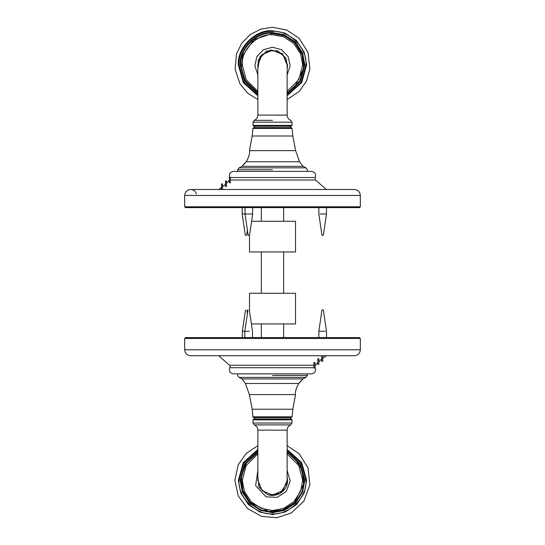 <?xml version="1.0" encoding="UTF-8"?>
<svg xmlns="http://www.w3.org/2000/svg" width="545" height="545" viewBox="0 0 545 545"><rect width="100%" height="100%" fill="white"/><g stroke="black" fill="none" stroke-linecap="round" stroke-linejoin="round"><path stroke-width="0.82" d="M295.363 394.607L249.372 394.607L295.363 394.607L295.417 395.438L295.363 394.607C295.145 391.46 296.296 387.761 298.81 383.51L302.945 378.932L305.868 377.399L307.353 375.505L272.5 375.505M297.338 386.119L296.93 386.984M296.228 388.803L295.86 390.043M295.574 391.426L295.404 392.754M301.467 380.383L300.329 381.52M300.057 381.827L298.81 383.51L245.434 383.51L298.81 383.51M292.113 416.816L252.887 416.816L253.725 417.606L291.275 417.606L292.113 416.816L292.801 409.227L295.417 395.438M291.991 423.049L253.009 423.049L252.996 419.854L292.004 419.854L291.991 423.049L290.73 424.902L254.27 424.902L272.5 424.902M252.996 419.854L253.834 419.003L291.166 419.003L292.004 419.854M253.009 423.049L254.27 424.902C256.538 425.897 257.737 427.634 257.86 430.114L257.86 480.343L262.152 490.691L272.5 494.983L282.848 490.691L287.14 480.343L287.14 430.114C287.263 427.634 288.462 425.897 290.73 424.902M238.962 337.614L185.504 337.614L184.666 338.445L360.334 338.445L359.496 337.614L238.962 337.614M313.934 365.232L229.527 365.232C230.024 365.334 230.106 366.151 229.779 367.705C228.709 371.131 229.942 373.182 233.464 373.856L311.536 373.856C315.058 373.182 316.291 371.131 315.221 367.705L315.01 367.705M287.14 476.834L287.433 482.305L280.157 493.307L269.339 495.071L267.077 494.404C276.451 498.382 287.971 490.52 287.556 480.343L287.14 476.834L287.556 480.343C287.971 490.52 276.451 498.382 267.077 494.404L259.175 487.332L257.86 476.82L259.175 487.332L267.077 494.404L258.936 486.862L257.86 476.82M257.86 450.259L243.806 463.134L239.044 480.343C237.545 496.897 255.946 515.298 272.5 513.806C289.054 515.298 307.455 496.897 305.956 480.343L301.194 463.134L287.14 450.259M302.843 207.625L359.496 207.625L360.334 206.787L184.666 206.787L185.504 207.625L302.843 207.625M230.358 180L315.473 180L315.221 177.527C316.291 174.1 315.058 172.05 311.536 171.375L233.464 171.375C229.942 172.05 228.709 174.1 229.779 177.527M249.637 150.631L295.628 150.631L249.637 150.631L249.583 149.793L249.637 150.631C249.855 153.779 248.704 157.478 246.19 161.729L246.211 161.695M247.662 159.113L248.07 158.248M248.772 156.435L249.14 155.189M249.426 153.806L249.596 152.477M243.533 164.849L244.671 163.711M244.943 163.405L246.19 161.729L242.055 166.3L239.132 167.833L237.647 169.733L272.5 169.733M252.887 128.422L292.113 128.422L291.275 127.625L253.725 127.625L252.887 128.422L252.199 136.005L249.583 149.793M253.009 122.182L291.991 122.182L292.004 125.377L252.996 125.377L253.009 122.182L254.27 120.336L272.5 120.336M292.004 125.377L291.166 126.236L253.834 126.236L252.996 125.377M291.991 122.182L290.73 120.336C288.462 119.341 287.263 117.604 287.14 115.124L287.14 64.889L282.848 54.541L272.5 50.256L262.152 54.541L257.86 64.889L257.86 115.124C257.737 117.604 256.538 119.341 254.27 120.336M257.86 68.445L260.122 56.319L270.688 49.942L282.46 53.587L287.556 64.828L287.14 68.432L287.556 64.828L282.46 53.587L270.688 49.942L260.122 56.319L257.86 68.445L258.269 59.977L266.641 51.026L277.698 50.787L285.948 58.104L287.44 66.79L287.14 68.425M287.14 94.98L301.228 82.043L305.956 64.753C307.387 48.192 288.911 29.866 272.364 31.433C255.803 30.002 237.477 48.485 239.044 65.032L243.84 82.159L257.86 94.98M249.297 331.258L242.362 331.258L245.488 310.01M325.338 331.258L318.845 331.258L321.972 310.01L323.369 310.01L326.489 331.258L326.489 337.614M295.506 251.953L295.506 221.284L251.592 221.284M249.494 235.229L249.494 251.953L295.506 251.953L249.494 251.953M242.171 207.625L242.171 213.981L245.291 235.229L246.687 235.229L247.416 230.242M242.171 213.981L251.933 213.981M320.133 213.981L326.482 213.981L323.362 235.229L321.966 235.229L318.839 213.981L318.839 207.625M245.032 207.625L245.032 213.981L248.152 235.229L249.412 235.229M249.494 293.278L295.506 293.278L249.494 293.278L249.494 311.038M295.506 293.278L295.506 323.948L251.395 323.948M261.348 337.614L261.348 323.948M261.348 293.278L261.348 251.953M261.348 221.284L261.348 207.625M283.652 207.625L283.652 221.284M283.652 251.953L283.652 293.278M283.652 323.948L283.652 337.614M313.934 368.011L315.01 368.011L315.01 362.439L313.934 362.439L313.934 368.011M317.796 364.251L318.866 364.251L318.866 358.671L317.796 358.671L317.796 364.251M321.652 355.735L321.652 361.315L322.729 361.315L322.729 355.735M230.358 177.22L229.384 177.22L229.384 182.8L230.358 182.8L230.358 177.22M226.434 180.988L225.466 180.988L225.466 186.56L226.434 186.56L226.434 180.988M222.517 189.497L222.517 183.924L221.542 183.924L221.542 189.497M237.647 373.856L237.647 375.505L239.132 377.399L242.055 378.932L302.945 378.932M242.055 378.932L245.434 383.51L249.372 394.607L252.199 409.227L292.801 409.227M272.5 430.114L257.86 430.114L272.5 430.114M272.5 430.155L287.14 430.155L272.5 430.155M239.132 377.399L305.868 377.399M229.779 367.705L313.934 367.705M315.01 366.192L315.473 365.232L315.01 365.232M184.666 338.445L184.666 349.781L360.334 349.781L360.334 338.445M257.86 470.417L255.619 485.629L266.13 496.863L277.16 497.381L286.357 491.331L290.172 480.997L287.14 470.39M287.14 451.498L300.377 463.945L304.846 480.343L302.57 492.251L295.37 503.212L284.408 510.413L272.5 512.688L260.592 510.413L249.63 503.212L242.43 492.251L240.154 480.343L244.623 463.945L257.86 451.498M257.86 452.159L245.046 464.367L240.74 480.343L242.968 492.033L250.039 502.803L260.81 509.875L272.5 512.102L284.19 509.875L294.961 502.803L302.032 492.033L304.26 480.343L299.954 464.367L287.14 452.159M257.86 449.482L243.295 462.63L238.342 480.343L240.74 492.918L248.35 504.493L259.924 512.102L272.5 514.5L285.076 512.102L296.65 504.493L304.26 492.918L306.658 480.343L301.705 462.63L287.14 449.482M287.14 453.937L298.803 465.512L302.693 480.343L300.574 491.454L293.85 501.693L283.611 508.417L272.5 510.536L261.389 508.417L251.15 501.693L244.426 491.454L242.307 480.343L246.197 465.512L257.86 453.937M315.221 177.527L230.358 177.527M360.334 206.787L360.334 195.451L184.666 195.451L184.666 206.787M307.353 171.375L307.353 169.733L305.868 167.833L302.945 166.3L242.055 166.3M246.19 161.729L299.566 161.729L246.19 161.729M302.945 166.3L299.566 161.729L295.628 150.631L292.801 136.005L252.199 136.005M272.5 115.124L287.14 115.124L272.5 115.124M272.5 115.077L257.86 115.077L272.5 115.077M305.868 167.833L239.132 167.833M287.14 74.815L290.165 65.829L288.114 56.564L281.561 49.718L272.425 47.211L263.33 49.772L256.865 56.626L254.835 65.856L257.86 74.781M257.86 93.733L244.657 81.348L240.154 65.025C238.642 49.03 256.354 31.167 272.364 32.55L284.279 34.771L295.274 41.924L302.523 52.858L304.846 64.76L300.411 81.232L287.14 93.733M287.14 93.079L299.982 80.81L304.26 64.76L301.984 53.076L294.865 42.34L284.068 35.309L272.371 33.129C256.647 31.774 239.255 49.316 240.74 65.025L245.08 80.926L257.86 93.079M287.14 95.75L301.739 82.547L306.658 64.746L304.205 52.184L296.548 40.637L284.94 33.082L272.357 30.738C255.455 29.28 236.748 48.144 238.342 65.032L243.336 82.67L257.86 95.75M257.86 91.294L246.231 79.774L242.307 65.019C240.897 50.085 257.431 33.409 272.377 34.696L283.495 36.774L293.762 43.457L300.527 53.662L302.693 64.766L298.83 79.665L287.14 91.294M307.353 373.856L307.353 375.505M254.515 417.606L254.515 419.003M290.485 419.003L290.485 417.606M252.887 416.816L252.199 409.227M315.01 367.112L315.221 367.705M229.527 365.232L218.647 355.735M315.473 365.232L317.796 362.636M318.866 361.56L321.652 359.087M322.729 358.242L326.353 355.735M184.666 349.781C185.034 353.398 187.017 355.388 190.621 355.735L354.379 355.735C357.983 355.388 359.966 353.398 360.334 349.781M287.14 452.602L294.682 458.161L302.128 470.042L303.66 483.967L294.682 502.524L282.8 509.97L268.876 511.503L250.319 502.524L242.872 490.643L241.34 476.718L246.299 463.093L257.86 452.602M287.14 445.667L299.116 453.726L308.054 467.978L309.887 484.689L303.94 501.046L291.262 512.974L276.697 517.75L261.443 516.326L247.621 508.594L238.206 495.861L234.861 480.343L238.206 464.831L246.224 453.392L257.86 445.667M315.473 180L326.353 189.497M229.384 180.177L226.434 183.372M225.466 184.305L222.517 186.806M221.542 187.541L218.647 189.497M360.334 195.451C359.966 191.833 357.983 189.851 354.379 189.497L190.621 189.497C187.017 189.851 185.034 191.833 184.666 195.451M196.377 193.931C195.471 191.166 193.55 189.687 190.621 189.497M237.647 171.375L237.647 169.733M290.485 127.625L290.485 126.236M254.515 126.236L254.515 127.625M292.113 128.422L292.801 136.005M257.86 92.636L245.373 80.64L241.34 68.52L242.477 55.801L253.759 39.737L272.371 33.524L284.381 35.861L294.586 42.619L302.087 54.466L303.674 68.384L294.77 86.982L287.14 92.636M257.86 99.572L247.621 93.141L239.943 83.787L235.113 69.242L236.476 53.982L241.694 43.259L250.012 34.71L260.578 29.185L272.343 27.25L286.759 30.057L299.007 38.164L308 52.381L309.907 69.079L306.454 81.144L299.225 91.397L287.14 99.572M252.464 337.614L252.464 331.258L249.344 310.01M244.828 337.614L244.828 331.258L247.948 310.01M318.845 337.614L318.845 331.258M247.416 313.647L246.878 310.01M242.362 337.614L242.362 331.258M326.482 207.625L326.482 213.981M252.669 207.625L252.669 213.981L249.549 235.229"/></g></svg>
